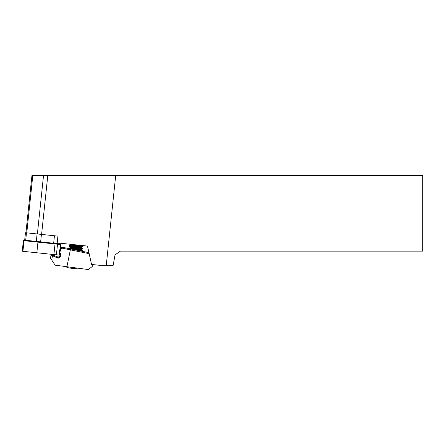 <?xml version="1.0" encoding="UTF-8"?>
<svg xmlns="http://www.w3.org/2000/svg" width="445" height="445" viewBox="0 0 445 445"><rect width="100%" height="100%" fill="white"/><g stroke="black" fill="none" stroke-linecap="round" stroke-linejoin="round"><path stroke-width="0.67" d="M57.917 236.128L56.076 235.933L57.917 236.128L57.205 242.892L87.476 246.074L91.553 264.458L99.552 265.298L106.266 265.298L115.7 175.541L31.945 175.541M106.266 265.298L113.186 265.298L115.021 254.902L120.411 251.13L422.75 251.13L422.75 175.541L115.7 175.541M60.676 249.244L59.769 252.788C62.578 254.401 60.047 259.279 57.194 257.811L52.877 255.931L50.975 255.547L50.457 258.089L55.152 265.175L66.917 266.727L70.349 249.845L61.666 248.076L60.676 249.244L60.27 248.699L61.26 247.531L61.666 248.076A0.946 0.323 -78.5 0 1 62.172 247.214L70.699 248.95L70.349 249.845L70.699 248.95L88.933 252.66M71.506 248.627L68.931 247.943L68.864 248.577L69.331 248.672L64.197 247.631M66.917 266.727L88.321 269.548L92.299 266.494A33.069 33.069 0 0 0 92.276 264.536M53.478 255.091L52.093 254.807L57.9 257.01M72.68 249.356L79.227 249.973L81.229 249.89L81.263 249.484L72.68 249.356M79.115 250.663L82.542 250.574L78.654 250.568L82.47 251.347L82.553 250.563L81.941 250.329M52.093 254.807A0.946 0.946 0 0 0 50.975 255.547L50.457 258.089M57.355 257.872L57.939 258.005M58.39 258.017L58.801 257.961M57.194 257.811L57.889 257.01C60.453 256.771 60.937 255.608 59.33 253.511L59.063 253.266L59.758 249.784L61.288 247.52A0.946 0.929 101.5 0 1 62.172 247.214A0.946 0.946 0 0 0 61.243 247.554A0.946 0.946 0 0 1 62.172 247.214M57.978 257.043L57.889 257.004C59.713 258.089 61.56 254.267 59.335 253.517L59.157 252.743M60.231 254.429L60.348 254.79M60.381 255.074L60.375 255.424M60.353 255.575L60.27 255.875M59.769 252.788L59.241 253.099M52.877 255.931L53.467 255.091L52.877 255.931M50.975 255.547A0.946 0.946 0 0 1 52.071 254.801M60.353 249.901L59.747 249.779L60.298 248.688M64.742 266.438L69.02 267.99L78.42 268.98L81.891 268.697M69.62 244.199L69.943 244.283M80.384 245.996L82.926 246.708L70.699 246.319L69.103 246.391L69.698 246.636M80.139 248.343L82.675 249.061L69.331 248.672M68.931 247.943L80.272 248.277L82.764 248.243L82.186 247.982M71.751 246.274L69.181 245.595L80.523 245.929L83.009 245.89L82.436 245.634M60.108 243.198L60.036 243.905L53.667 243.237L54.451 235.767L56.076 235.933M26.472 232.824L25.688 240.294L24.681 240.189L25.465 232.718L54.451 235.767M41.43 234.398L40.645 241.869L53.667 243.237M40.645 241.869L25.688 240.294M60.231 248.744L60.676 244.539L23.368 240.623L22.25 251.236L36.84 252.771L37.953 242.152M59.708 253.745L59.558 255.157L36.84 252.771M41.591 234.415L47.782 175.541M26.772 232.857L32.797 175.541M37.386 233.97L43.527 175.541M89.161 253.672L70.349 249.845M51.67 259.925L52.499 255.853A0.946 0.323 -78.5 0 1 53.005 254.996M59.096 252.966L59.758 249.784M80.122 245.985L82.636 246.63L69.414 246.43L70.416 247.159L81.507 247.136L82.642 246.63L77.691 246.547C66.199 245.968 69.976 246.413 69.103 246.391M79.872 248.332L82.392 248.978L81.263 249.484M74.259 244.689L70.66 244.811L69.859 244.222M75.072 245.757L79.989 246.641M74.821 248.104L79.738 248.989M79.894 245.278L70.633 245.134L70.66 244.811M72.135 245.629L77.074 246.519M82.787 248.227L69.253 247.987L82.464 248.26L81.474 247.459L70.382 247.481L70.416 247.159M71.89 247.976L76.824 248.866M82.297 245.529L82.714 245.913L80.328 245.957L69.503 245.64L72.018 246.285M70.382 247.481L69.248 248.06L71.767 248.633M81.224 249.806L82.008 250.652M59.886 243.176L59.814 243.882M57.483 242.926L57.411 243.626M37.085 233.942L36.301 241.407M57.522 244.21L56.404 254.829M55.024 243.949L53.912 254.568M24.036 240.689L22.923 251.308M31.957 175.452L25.932 232.768M60.247 254.495L60.292 255.758M60.209 255.992L60.047 256.287M61.26 247.531L60.27 248.699M82.709 249.028L82.798 248.21M82.959 246.68L83.043 245.863M69.092 246.408L69.181 245.59M81.474 247.459L81.507 247.136M83.037 245.879L69.503 245.64L70.633 245.134"/></g></svg>
